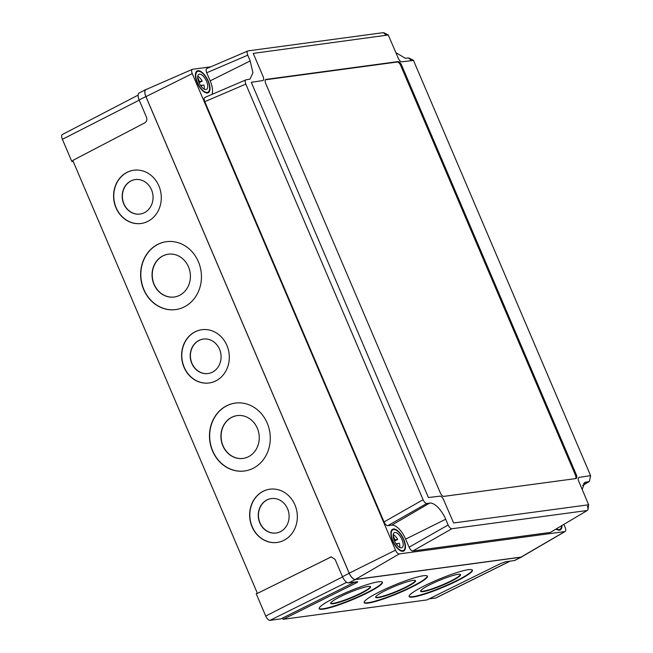 <?xml version="1.0" encoding="UTF-8"?>
<svg xmlns="http://www.w3.org/2000/svg" width="653" height="653" viewBox="0 0 653 653"><rect width="100%" height="100%" fill="white"/><g stroke="black" fill="none" stroke-linecap="round" stroke-linejoin="round"><path stroke-width="0.98" d="M140.142 214.037A17.394 15.394 82 0 1 123.939 203.875A17.394 15.394 82 0 1 135.302 179.591M123.752 203.899A17.394 15.394 82 0 1 135.204 179.599A17.394 15.394 82 0 1 151.504 189.754A17.394 15.394 82 0 1 140.044 214.053A17.394 15.394 82 0 1 123.752 203.899M174.335 297.001A21.614 19.133 82 0 1 154.181 284.373A21.614 19.133 82 0 1 168.319 254.197M153.986 284.398A21.614 19.133 82 0 1 168.221 254.205A21.614 19.133 82 0 1 188.472 266.824A21.614 19.133 82 0 1 174.237 297.017A21.614 19.133 82 0 1 153.986 284.398M208.168 373.524A17.394 15.394 82 0 1 191.974 363.362A17.394 15.394 82 0 1 203.328 339.078M191.778 363.386A17.394 15.394 82 0 1 203.23 339.087A17.394 15.394 82 0 1 219.53 349.241A17.394 15.394 82 0 1 208.078 373.54A17.394 15.394 82 0 1 191.778 363.386M243.185 458.406A21.614 19.133 82 0 1 223.032 445.779A21.614 19.133 82 0 1 237.17 415.602M222.836 445.803A21.614 19.133 82 0 1 237.072 415.618A21.614 19.133 82 0 1 257.323 428.229A21.614 19.133 82 0 1 243.087 458.422A21.614 19.133 82 0 1 222.836 445.803M276.203 533.011A17.394 15.394 82 0 1 260 522.849A17.394 15.394 82 0 1 271.354 498.565M259.804 522.873A17.394 15.394 82 0 1 271.256 498.574A17.394 15.394 82 0 1 287.557 508.728A17.394 15.394 82 0 1 276.105 533.028A17.394 15.394 82 0 1 259.804 522.873M143.701 289.573A34.266 30.324 82 0 1 166.27 241.708A34.266 30.324 82 0 1 198.373 261.706A34.266 30.324 82 0 1 175.804 309.571A34.266 30.324 82 0 1 143.701 289.573M175.902 309.555A34.266 30.324 82 0 1 143.897 289.54A34.266 30.324 82 0 1 166.368 241.692M212.543 450.978A34.266 30.324 82 0 1 235.113 403.113A34.266 30.324 82 0 1 267.216 423.12A34.266 30.324 82 0 1 244.655 470.976A34.266 30.324 82 0 1 212.543 450.978M244.744 470.96A34.266 30.324 82 0 1 212.739 450.954A34.266 30.324 82 0 1 235.211 403.105M115.981 207.785A26.887 23.794 82 0 1 133.694 170.237A26.887 23.794 82 0 1 158.883 185.925A26.887 23.794 82 0 1 141.17 223.481A26.887 23.794 82 0 1 115.981 207.785M141.268 223.465A26.887 23.794 82 0 1 116.177 207.76A26.887 23.794 82 0 1 133.792 170.221M252.042 526.759A26.887 23.794 82 0 1 269.746 489.211A26.887 23.794 82 0 1 294.936 504.9A26.887 23.794 82 0 1 277.231 542.455A26.887 23.794 82 0 1 252.042 526.759M277.321 542.439A26.887 23.794 82 0 1 252.229 526.734A26.887 23.794 82 0 1 269.844 489.195M184.007 367.272A26.887 23.794 82 0 1 201.72 329.724A26.887 23.794 82 0 1 226.909 345.413A26.887 23.794 82 0 1 209.197 382.968A26.887 23.794 82 0 1 184.007 367.272M209.295 382.952A26.887 23.794 82 0 1 184.203 367.247A26.887 23.794 82 0 1 201.818 329.708M370.463 586.606A21.614 2.849 -22.6 0 1 355.379 595.707A21.614 2.849 -22.6 0 1 333.087 603.339A21.614 2.849 -22.6 0 1 330.679 603.209M333.25 603.731A21.614 2.849 -22.6 0 1 330.704 603.421A21.614 2.849 -22.6 0 1 345.053 594.426A21.614 2.849 -22.6 0 1 368.055 586.476A21.614 2.849 -22.6 0 1 370.594 586.778A21.614 2.849 -22.6 0 1 356.252 595.773A21.614 2.849 -22.6 0 1 333.25 603.731M415.447 580.541A21.614 2.849 -22.6 0 1 400.362 589.643A21.614 2.849 -22.6 0 1 378.071 597.275A21.614 2.849 -22.6 0 1 375.663 597.144M378.226 597.658A21.614 2.849 -22.6 0 1 375.687 597.356A21.614 2.849 -22.6 0 1 390.029 588.361A21.614 2.849 -22.6 0 1 413.031 580.411A21.614 2.849 -22.6 0 1 415.577 580.713A21.614 2.849 -22.6 0 1 401.228 589.708A21.614 2.849 -22.6 0 1 378.226 597.658M460.422 574.477A21.614 2.849 -22.6 0 1 445.346 583.57A21.614 2.849 -22.6 0 1 423.046 591.21A21.614 2.849 -22.6 0 1 420.638 591.079M423.209 591.594A21.614 2.849 -22.6 0 1 420.663 591.292A21.614 2.849 -22.6 0 1 435.012 582.296A21.614 2.849 -22.6 0 1 458.014 574.338A21.614 2.849 -22.6 0 1 460.561 574.648A21.614 2.849 -22.6 0 1 446.211 583.643A21.614 2.849 -22.6 0 1 423.209 591.594M323.227 609.167A34.266 4.522 -22.6 0 1 319.186 608.678A34.266 4.522 -22.6 0 1 341.935 594.426A34.266 4.522 -22.6 0 1 378.397 581.807A34.266 4.522 -22.6 0 1 382.438 582.296A34.266 4.522 -22.6 0 1 359.689 596.548A34.266 4.522 -22.6 0 1 323.227 609.167M382.323 582.117A34.266 4.522 -22.6 0 1 358.824 596.483A34.266 4.522 -22.6 0 1 323.064 608.776A34.266 4.522 -22.6 0 1 319.146 608.474M368.202 603.094A34.266 4.522 -22.6 0 1 364.17 602.613A34.266 4.522 -22.6 0 1 386.911 588.353A34.266 4.522 -22.6 0 1 423.381 575.742A34.266 4.522 -22.6 0 1 427.413 576.224A34.266 4.522 -22.6 0 1 404.672 590.483A34.266 4.522 -22.6 0 1 368.202 603.094M427.299 576.052A34.266 4.522 -22.6 0 1 403.807 590.418A34.266 4.522 -22.6 0 1 368.047 602.711A34.266 4.522 -22.6 0 1 364.121 602.409M413.186 597.03A34.266 4.522 -22.6 0 1 409.153 596.548A34.266 4.522 -22.6 0 1 431.894 582.288A34.266 4.522 -22.6 0 1 468.364 569.677A34.266 4.522 -22.6 0 1 472.397 570.159A34.266 4.522 -22.6 0 1 449.648 584.419A34.266 4.522 -22.6 0 1 413.186 597.03M472.282 569.979A34.266 4.522 -22.6 0 1 448.782 584.353A34.266 4.522 -22.6 0 1 413.023 596.646A34.266 4.522 -22.6 0 1 409.105 596.344M282.61 618.097L281.068 618.856L269.983 620.35A5.061 2.212 -116.9 0 1 265.722 616.048L256.229 593.789L257.355 593.202M510.197 561.123L435.959 597.911A5.061 2.212 -116.9 0 1 435.641 598.009L429.045 598.899M73.169 161.405L71.871 161.577L62.378 139.318A5.061 2.212 -116.9 0 1 62.378 134.502L138.093 95.126M71.871 161.577L73.005 161.013M146.55 89.33L146.337 89.363A7.379 3.224 63.1 0 0 145.856 89.51L139.122 93.012A7.305 3.2 -116.9 0 0 139.13 99.966L146.517 117.295C147.292 119.703 146.729 121.548 144.819 122.837L72.761 160.442L257.429 593.389L331.144 556.911L335.079 559.368L342.474 576.697L349.2 573.269A7.379 3.224 63.1 0 0 355.42 579.546L521.078 557.205A7.379 3.224 63.1 0 0 521.543 557.066A7.379 3.224 63.1 0 0 522.074 556.617M354.881 582.068L282.586 618.04L283.133 619.313L426.98 599.919L500.378 563.661L505.659 561.735L514.286 560.568A7.305 3.2 63.1 0 0 514.744 560.429L521.543 557.066M331.471 556.878L330.108 557.229M283.133 619.313L355.803 583.153C357.705 582.166 358.195 581.692 357.256 581.75L357.754 581.807M357.256 581.75L348.629 582.909A7.305 3.2 -116.9 0 1 342.474 576.697M257.429 593.389L330.745 557.14M145.856 89.51A7.379 3.224 63.1 0 0 145.856 96.538L349.2 573.269M575.677 478.592A4.22 1.845 63.1 0 0 575.334 474.894L400.762 65.602A4.22 1.845 63.1 0 0 397.212 62.019L265.371 79.797M398.052 61.594L265.983 79.405A4.22 1.845 63.1 0 0 265.714 79.486A4.22 1.845 63.1 0 0 265.706 83.502L440.285 492.786A4.22 1.845 63.1 0 0 443.836 496.378L575.905 478.567A4.22 1.845 63.1 0 0 576.175 478.478A4.22 1.845 63.1 0 0 576.183 474.462L401.603 65.178A4.22 1.845 63.1 0 0 398.052 61.594L397.212 62.019M253.233 53.399L263.069 76.466C263.959 78.817 263.869 80.188 262.792 80.564L251.299 82.311L428.401 497.529L440.057 496.149C441.322 496.215 442.505 497.406 443.616 499.741L453.623 522.98L588.647 504.769L578.819 481.506C577.929 479.147 578.019 477.776 579.097 477.4L590.598 475.653L413.488 60.435L401.832 61.815C400.575 61.749 399.391 60.558 398.281 58.231L388.266 34.993L253.233 53.399M204.838 97.444L246.099 79.797C244.981 80.164 244.883 81.601 245.814 84.098L423.087 499.716C424.246 502.157 425.487 503.414 426.817 503.479L429.682 503.088C432.025 502.802 434.767 504.214 437.926 507.324C439.469 508.532 444.522 515.65 445.681 519.233L448.138 524.996C449.321 527.453 450.562 528.701 451.868 528.75L587.088 510.515C588.214 510.132 588.312 508.695 587.374 506.214M587.422 510.401L550.348 532.424L587.422 510.401M582.198 489.424L584.753 482.461L589.357 481.49L582.631 485.497M590.622 475.8L589.357 481.49M395.914 52.689L405.44 58.313L408.313 57.921L411.447 60.517M561.964 525.575A12.227 5.346 -116.9 0 1 560.192 529.942A12.227 5.346 -116.9 0 1 559.409 530.179A12.227 5.346 -116.9 0 1 556.054 529.101M402.934 551.287A12.227 5.346 -116.9 0 1 393.008 541.729A12.227 5.346 -116.9 0 1 392.641 529.232A12.227 5.346 -116.9 0 1 393.424 528.995A12.227 5.346 -116.9 0 1 403.358 538.545A12.227 5.346 -116.9 0 1 403.717 551.042A12.227 5.346 -116.9 0 1 402.934 551.287M207.458 92.995A12.227 5.346 -116.9 0 1 197.532 83.445A12.227 5.346 -116.9 0 1 197.165 70.948A12.227 5.346 -116.9 0 1 197.949 70.712A12.227 5.346 -116.9 0 1 207.883 80.262A12.227 5.346 -116.9 0 1 208.242 92.759A12.227 5.346 -116.9 0 1 207.458 92.995M210.731 66.843L192.537 69.291A4.44 1.943 63.1 0 0 192.3 69.357L146.027 89.559A7.379 3.224 63.1 0 0 145.946 96.628L349.208 573.163A7.379 3.224 63.1 0 0 355.428 579.44L520.988 557.115A7.379 3.224 63.1 0 0 521.535 556.927L565.147 531.485A4.44 1.943 63.1 0 0 565.106 527.281L563.89 524.424M192.3 69.357A4.44 1.943 63.1 0 0 192.251 73.609L395.514 550.153A4.44 1.943 63.1 0 0 399.252 553.924L564.821 531.599A4.44 1.943 63.1 0 0 565.147 531.485M451.868 528.75L412.818 550.969L550.348 532.424M412.818 550.969C411.496 550.879 410.255 549.622 409.088 547.206L448.138 524.996M426.817 503.479L387.768 525.689L391.784 525.151A16.447 7.191 -116.9 0 1 405.644 539.133L409.088 547.206M387.768 525.689C386.445 525.6 385.205 524.351 384.037 521.935L423.087 499.716M245.814 84.098L204.789 101.68L384.037 521.935M204.789 101.68C203.875 99.24 203.973 97.803 205.075 97.387M206.781 68.532L248.042 50.885C246.907 51.269 246.818 52.705 247.748 55.187L206.723 72.769L210.168 80.85A16.447 7.191 -116.9 0 1 211.947 94.407M206.723 72.769C205.817 70.32 205.915 68.892 207.017 68.467M248.042 50.885L383.262 32.65L386.396 35.246M247.748 55.187L250.205 60.949L252.931 72.801L249.993 79.127L246.099 79.797M556.438 528.873A11.599 5.069 63.1 0 0 559.164 529.607A11.599 5.069 63.1 0 0 559.907 529.379A11.599 5.069 63.1 0 0 561.572 525.812M397.351 545.475L396.575 543.647L399.326 543.28A8.432 3.689 63.1 0 1 399.767 547.451M396.118 543.884L396.575 543.647M394.518 541.043L397.685 539.435L394.934 539.802L393.139 535.599M394.167 540.194L394.934 539.802M394.902 532.456A8.432 3.689 63.1 0 0 394.363 532.619A8.432 3.689 63.1 0 0 394.608 541.239A8.432 3.689 63.1 0 0 401.456 547.826A8.432 3.689 63.1 0 0 401.995 547.663A8.432 3.689 63.1 0 0 401.75 539.043A8.432 3.689 63.1 0 0 394.902 532.456M393.669 529.567A11.599 5.069 63.1 0 0 392.926 529.795A11.599 5.069 63.1 0 0 393.269 541.647A11.599 5.069 63.1 0 0 402.689 550.708A11.599 5.069 63.1 0 0 403.432 550.479A11.599 5.069 63.1 0 0 403.089 538.635A11.599 5.069 63.1 0 0 393.669 529.567M397.685 539.435A8.432 3.689 63.1 0 0 393.212 534.546M201.883 87.192L201.1 85.363L203.85 84.996A8.432 3.689 63.1 0 1 204.291 89.159M200.642 85.6L201.1 85.363M199.043 82.76L202.21 81.152L199.459 81.519L197.663 77.307M198.692 81.911L199.459 81.519M199.426 74.164A8.432 3.689 63.1 0 0 198.887 74.336A8.432 3.689 63.1 0 0 199.132 82.947A8.432 3.689 63.1 0 0 205.981 89.543A8.432 3.689 63.1 0 0 206.528 89.371A8.432 3.689 63.1 0 0 206.275 80.76A8.432 3.689 63.1 0 0 199.426 74.164M198.194 71.283A11.599 5.069 63.1 0 0 197.451 71.512A11.599 5.069 63.1 0 0 197.794 83.364A11.599 5.069 63.1 0 0 207.213 92.424A11.599 5.069 63.1 0 0 207.956 92.195A11.599 5.069 63.1 0 0 207.613 80.343A11.599 5.069 63.1 0 0 198.194 71.283M202.21 81.152A8.432 3.689 63.1 0 0 197.737 76.262M355.803 583.153L355.314 582.011M62.378 139.318L139.211 100.162M269.983 620.35L346.702 582.313M265.722 616.048L342.556 576.893M435.641 598.009L510.001 561.147M139.13 99.966L145.856 96.538M348.629 582.909L355.42 579.546M514.286 560.568L521.078 557.205M265.485 79.658L265.983 79.405M575.334 474.894L576.183 474.462M400.762 65.602L401.603 65.178M564.821 531.599L520.988 557.115M399.252 553.924L355.428 579.44M395.514 550.153L349.208 573.163M192.251 73.609L145.946 96.628M582.664 485.399L589.03 481.604M445.681 519.233L405.644 539.133M429.682 503.088L391.784 525.151M250.205 60.949L210.168 80.85M586.157 481.987L583.627 483.457M587.978 509.397L588.688 504.72M413.357 60.272L409.219 58.133M388.306 35.001L384.168 32.854M558.388 530.146L559.907 529.379M401.913 551.246L403.432 550.479M391.416 530.571L392.926 529.795M206.438 92.963L207.956 92.195M195.941 72.279L197.451 71.512"/></g></svg>
